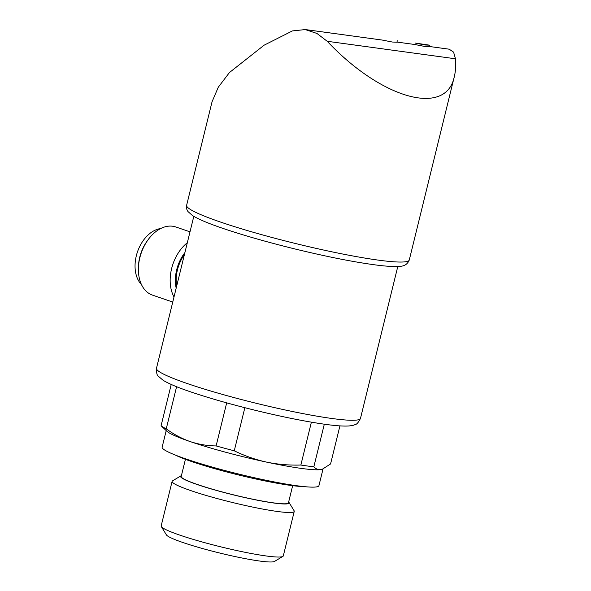 <?xml version="1.0" encoding="UTF-8"?>
<svg xmlns="http://www.w3.org/2000/svg" width="591" height="591" viewBox="0 0 591 591"><rect width="100%" height="100%" fill="white"/><g stroke="black" fill="none" stroke-linecap="round" stroke-linejoin="round"><path stroke-width="0.89" d="M311.383 422.173L300.863 465.028C289.198 465.398 277.755 464.423 266.534 462.103A81.026 7.868 -166.2 0 1 190.154 441.573A81.026 7.868 -166.2 0 1 166.928 431.275L161.084 425.742A88.524 8.592 -166.2 0 0 166.248 428.844L176.598 386.706M324.311 424.198L313.843 466.801A88.524 8.592 -166.2 0 1 300.863 465.028M171.227 384.453L161.084 425.742M339.928 425.889L330.576 463.95L322.154 469.343A81.026 7.868 -166.2 0 1 322.043 469.372A81.026 7.868 -166.2 0 1 321.179 469.564A81.026 7.868 -166.2 0 1 266.534 462.103C255.364 459.635 244.608 455.868 234.265 450.8A88.524 8.592 -166.2 0 1 216.114 445.924C207.308 445.843 198.657 444.388 190.154 441.573C181.696 438.581 173.732 434.341 166.248 428.844M322.043 469.372L321.179 469.564C318.386 469.963 315.941 469.04 313.843 466.801M429.354 46.49L449.16 49.193L453.585 52.119L455.469 58.79L327.207 41.281L316.961 33.458L305.259 29.572L292.382 30.924L264.081 45.212L229.434 72.553L218.286 87.224L212.058 101.755L186.623 205.306C186.113 207.345 186.557 209.428 187.96 211.548L192.43 215.508C198.221 219.15 208.328 223.42 222.741 228.325C242.65 235.1 266.201 241.845 293.387 248.575C326.358 256.627 354.061 262.123 376.497 265.056C386.573 266.349 394.204 266.777 399.405 266.349C404.303 266.319 407.591 264.199 409.275 259.996A114.632 11.133 -166.2 0 1 340.261 253.539A114.632 11.133 -166.2 0 1 220.635 222.098A114.632 11.133 -166.2 0 1 186.623 205.306M396.967 42.072L414.697 44.488L424.693 46.445L429.31 46.63L429.672 45.182L425.04 44.997L415.052 43.04M305.259 29.55L382.311 40.07L392.306 42.027L396.93 42.212L397.285 40.764M327.207 41.281C381.668 99.081 446.227 117.003 454.331 76.557C455.602 71.356 455.979 65.438 455.469 58.79M244.851 407.701L234.265 450.8M226.693 402.863L216.114 445.924M323.011 469.055L318.926 485.691A80.723 7.838 -166.2 0 1 270.323 481.14A80.723 7.838 -166.2 0 1 186.084 459A80.723 7.838 -166.2 0 1 162.133 447.18L166.211 430.595M303.597 486.57A71.725 6.966 -166.2 0 1 191.728 461.571A71.725 6.966 -166.2 0 1 175.305 455.055M292.663 485.662L288.452 502.808A55.214 5.363 -166.2 0 1 255.209 499.698A55.214 5.363 -166.2 0 1 197.586 484.554A55.214 5.363 -166.2 0 1 181.208 476.472L185.419 459.318M288.652 501.981A55.909 5.43 -166.2 0 1 288.992 502.402A55.909 5.43 -166.2 0 1 257.89 500.311A55.909 5.43 -166.2 0 1 197.121 484.494A55.909 5.43 -166.2 0 1 180.92 475.851A55.909 5.43 -166.2 0 1 181.407 475.644M288.992 502.402L294.096 510.727A62.882 6.102 -166.2 0 1 294.244 511.378A62.882 6.102 -166.2 0 1 256.383 507.839A62.882 6.102 -166.2 0 1 190.76 490.589A62.882 6.102 -166.2 0 1 172.107 481.384A62.882 6.102 -166.2 0 1 172.535 480.875L180.92 475.851M294.244 511.378L283.303 555.909A62.882 6.102 -166.2 0 1 282.875 556.419A62.882 6.102 -166.2 0 1 242.657 551.802A62.882 6.102 -166.2 0 1 179.819 535.121A62.882 6.102 -166.2 0 1 161.313 526.559A62.882 6.102 -166.2 0 1 161.166 525.909L172.107 481.384M282.875 556.419L274.49 561.435A55.909 5.43 -166.2 0 1 238.734 557.335A55.909 5.43 -166.2 0 1 182.87 542.501A55.909 5.43 -166.2 0 1 166.418 534.892L161.313 526.559M415.318 43.077L429.664 45.182M176.665 286.125A31.212 21.025 -71.1 0 1 184.414 254.573M176.177 288.113A32.328 21.778 -71.1 0 1 184.902 252.593M174.005 296.941A36.014 24.261 -71.1 0 1 187.317 242.738M172.749 302.053L152.463 295.108A36.014 24.261 -71.1 0 1 138.412 267.863A36.014 24.261 -71.1 0 1 147.994 239.88A36.014 24.261 -71.1 0 1 172.675 226.235A36.014 24.261 -71.1 0 1 175.793 226.966L189.999 231.835M138.412 267.863L138.464 266.282A32.328 21.778 -71.1 0 1 147.07 241.165L147.994 239.88M141.471 284.567A31.212 21.025 -71.1 0 1 137.467 251.906A31.212 21.025 -71.1 0 1 160.649 228.554M187.643 383.67A105.035 10.195 -166.2 0 1 156.482 368.289C156.401 372.781 157.014 375.425 158.322 376.223L163.168 380.323C168.694 383.67 177.758 387.489 190.376 391.774C208.276 397.854 229.426 403.919 253.82 409.955C282.232 416.899 306.434 421.745 326.431 424.486C336.198 425.815 343.718 426.31 348.978 425.963C354.401 425.313 353.595 425.092 355.169 424.574C356.698 424.478 358.471 422.417 360.48 418.398A105.035 10.195 -166.2 0 1 297.251 412.481A105.035 10.195 -166.2 0 1 187.643 383.67M193.804 216.35L156.482 368.289M397.802 266.46L360.48 418.398M454.331 76.557L409.275 259.996"/></g></svg>
